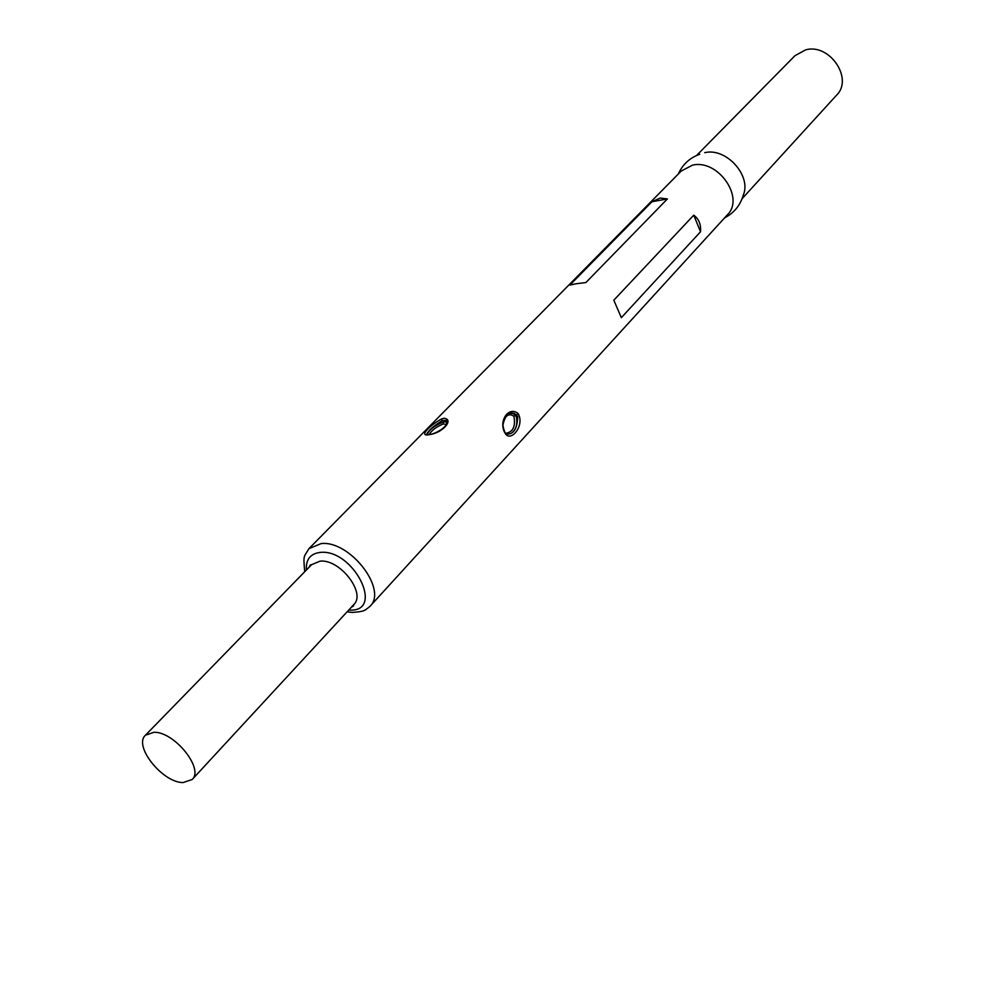 <?xml version="1.0" encoding="UTF-8"?>
<svg xmlns="http://www.w3.org/2000/svg" width="985" height="985" viewBox="0 0 985 985"><rect width="100%" height="100%" fill="white"/><g stroke="black" fill="none" stroke-linecap="round" stroke-linejoin="round"><path stroke-width="1.48" d="M704.718 152.687C726.191 147.245 752.023 176.056 743.158 195.449C740.178 205.533 733.973 213.019 724.541 217.919M696.567 155.495L794.944 55.714L805.632 49.853C829.53 43.02 853.687 78.665 836.573 95.2L742.099 198.699M681.238 171.045L692.467 165.172C717.856 158.745 745.153 197.825 727.373 214.816L369.892 606.428C388.152 589.806 349.835 540.088 321.122 543.597L308.958 548.633L681.238 171.045M427.798 434.89C418.957 436.072 431.011 424.473 441.859 418.822L444.1 418.28C454.171 419.364 443.065 432.624 430.113 434.52L427.798 434.89M576.09 283.766L569.872 285.059L651.947 201.753L660.209 198.047L667.411 198.921L585.89 282.56L576.09 283.766M427.121 434.939C428.697 430.174 434.065 425.865 443.238 422.048L446.414 421.888L445.725 420.435L442.154 420.657C433.634 425.939 428.475 430.47 426.677 434.237M446.414 421.888L447.03 422.503M446.722 424.621L443.385 423.907C436.01 426.985 431.295 430.58 429.263 434.68M700.52 231.783L621.338 317.662L613.815 300.203L693.76 215.173C698.907 219.002 701.16 224.543 700.52 231.783L693.76 215.173M505.502 433.856C497.61 421.888 508.494 405.512 518.135 413.552C524.98 425.385 511.19 442.228 505.502 433.856L504.874 432.784M505.613 433.425L506.29 434.089C513.579 434.705 517.384 428.82 517.716 416.396L514.49 413.466C508.211 412.727 504.32 415.978 502.83 423.205M510.858 413.318L513.53 413.638L516.288 416.544C517.741 424.215 516.103 429.743 511.387 433.117M505.539 433.338C512.939 432.243 515.734 426.591 513.936 416.372C510.895 413.983 508.051 414.303 505.404 417.332M183.075 782.582C162.562 782.755 133.135 745.879 145.46 735.204L153.956 732.286C174.283 731.535 204.326 768.854 192.161 779.517L183.075 782.582M621.338 317.662L613.815 300.203M667.411 198.921L651.947 201.753M442.154 420.657L441.859 418.822M443.238 422.048L443.385 423.907M306.397 570.007C305.744 559.357 310.497 553.484 320.63 552.363C353.147 549.174 384.593 610.835 350.623 610.134L348.678 610.109M516.633 414.82L518.135 413.552M515.512 415.239L513.936 416.372M145.46 735.204L311.629 564.639L320.137 561.142C339.973 558.901 366.371 593.192 353.763 604.618L353.492 605.997L351.251 607.326M699.744 154.263C689.832 157.772 682.679 164.36 678.296 174.025M428.118 434.853L430.186 434.397M308.958 548.633C303.774 557.756 303.158 554.013 304.722 571.719M347.052 611.87L352.261 612.424C365.386 611.488 364.499 610.503 369.892 606.428M514.49 413.466C509.331 411.73 505.588 415.067 503.261 423.488C502.67 425.458 503.298 428.573 505.17 432.809M513.517 413.638L514.626 413.515M311.629 564.639L310.263 564.984L309.044 567.286M192.161 779.517L353.763 604.618M445.725 420.435C446.882 419.733 447.104 421.051 446.39 424.4C443.89 429.288 433.782 434.126 430.445 434.336"/></g></svg>
